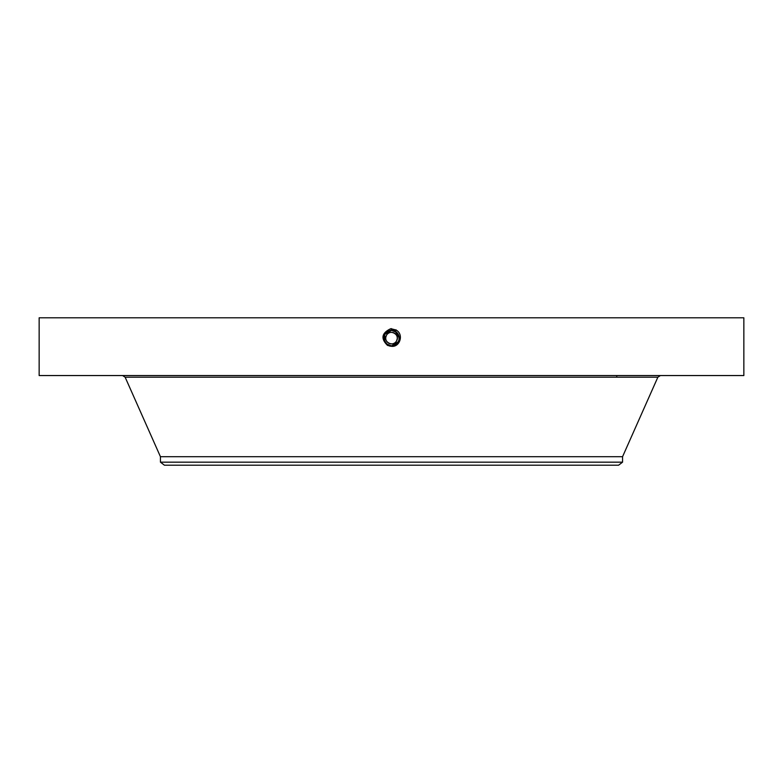 <?xml version="1.0" encoding="UTF-8"?>
<svg xmlns="http://www.w3.org/2000/svg" width="783" height="783" viewBox="0 0 783 783"><rect width="100%" height="100%" fill="white"/><g stroke="black" fill="none" stroke-linecap="round" stroke-linejoin="round"><path stroke-width="1.17" d="M39.15 375.556L743.85 375.556L743.85 317.8L39.15 317.8L39.15 375.556M396.746 332.413L391.5 330.328C382.848 333.264 381.595 338.148 387.751 344.99L391.5 345.998C400.24 343.032 401.503 338.099 395.288 331.199L391.5 330.23C382.711 333.255 381.448 338.207 387.702 345.078L391.5 346.057C400.319 343.013 401.581 338.05 395.307 331.15L391.5 330.181C382.662 333.225 381.38 338.207 387.673 345.127L391.5 346.106C400.377 343.042 401.65 338.05 395.337 331.111L391.5 330.123C382.603 333.196 381.321 338.207 387.654 345.166L391.5 346.155C400.426 343.081 401.718 338.05 395.356 331.062L391.5 330.074C382.544 333.157 381.252 338.207 387.624 345.215L391.5 346.203C400.485 343.111 401.787 338.05 395.386 331.013L391.5 330.025C382.486 333.127 381.184 338.207 387.605 345.264L391.5 346.311L387.526 345.411C380.558 338.579 381.644 333 390.786 328.684L395.953 329.986C404.136 334.087 400.015 347.368 391.5 346.311L387.575 345.303L390.228 346.213M397.147 332.804L399.261 337.933L395.219 331.317L391.5 330.328C382.848 333.264 381.595 338.158 387.751 344.99L391.5 345.998C400.24 343.032 401.503 338.099 395.288 331.199L391.5 330.23C382.73 333.206 381.468 338.158 387.702 345.078L391.5 346.047C400.309 343.013 401.581 338.05 395.307 331.16L391.5 330.181C382.652 333.225 381.38 338.207 387.673 345.127L391.5 346.106C400.367 343.052 401.65 338.05 395.337 331.111L391.5 330.123C382.603 333.196 381.321 338.207 387.654 345.166L391.5 346.155C400.426 343.081 401.718 338.05 395.356 331.062L391.5 330.074C382.544 333.157 381.252 338.207 387.624 345.215L391.5 346.203C400.485 343.111 401.777 338.05 395.386 331.023L391.5 330.025C382.486 333.127 381.184 338.207 387.605 345.254L391.5 346.262C400.544 343.14 401.845 338.05 395.405 330.974L391.5 329.966C382.427 333.098 381.115 338.207 387.575 345.303L387.526 345.411M394.24 333.039A5.775 5.775 0 0 0 386.43 335.359C389.689 328.645 400.456 334.527 396.57 340.899C393.311 347.603 382.544 341.731 386.43 335.359L385.765 337.473M385.725 338.187L385.765 338.794M396.55 340.938A5.775 5.775 0 0 0 396.57 340.899L397.235 338.785M397.275 338.06L397.235 337.463M387.732 344.911L386.166 343.766L391.5 345.949C400.182 343.003 401.434 338.099 395.258 331.248L391.5 330.279C382.789 333.235 381.527 338.148 387.722 345.029L391.5 345.949C400.182 343.003 401.434 338.099 395.258 331.248L391.5 330.279C382.789 333.235 381.527 338.158 387.732 345.029L391.5 346.262C400.544 343.14 401.845 338.05 395.405 330.974L391.5 329.976C382.427 333.098 381.125 338.207 387.575 345.303L387.732 345.039M160.446 462.166L622.554 462.166L618.59 465.2L164.41 465.2L160.446 462.166L160.446 456.714L622.554 456.714L657.857 377.2L660.392 375.556M386.43 335.359A5.775 5.775 0 0 1 394.27 333.059A5.775 5.775 0 0 1 396.57 340.899A5.775 5.775 0 0 1 388.73 343.199A5.775 5.775 0 0 1 386.43 335.359M396.257 331.992L391.5 330.367A7.761 7.761 0 0 1 392.939 330.504M398.811 335.525A7.761 7.761 0 0 1 398.312 341.848C400.182 337.542 399.154 334.038 395.219 331.317A7.761 7.761 0 0 1 396.609 332.286M396.805 332.462A7.761 7.761 0 0 1 398.283 334.361M387.389 344.716L386.136 343.737A7.761 7.761 0 0 1 384.707 341.887A7.761 7.761 0 0 0 385.305 342.807L387.781 344.941L391.5 345.89L398.312 341.848A7.761 7.761 0 0 1 390.061 345.753M384.189 340.742A7.761 7.761 0 0 1 384.688 334.41L391.5 330.367L384.688 334.41L391.5 330.367L384.688 334.41L391.5 330.367L384.688 334.41L384.698 341.868L387.781 344.941L391.5 345.89L398.312 341.848L398.909 340.429M398.567 341.349L398.968 340.233M385.314 342.807L387.771 344.941L391.5 345.89C400.123 342.974 401.376 338.099 395.239 331.287L392.949 330.504M389.376 345.597L387.438 344.745L389.386 345.597M399.105 339.685L399.261 338.187M385.725 343.306L387.331 344.677M398.606 341.241L398.87 340.556M399.173 339.284L399.242 337.6M387.751 344.99L391.5 345.9L387.781 344.941L391.5 345.89L398.312 341.848L391.5 345.89C400.133 342.974 401.376 338.099 395.239 331.287L391.5 330.367L391.5 328.654M399.164 336.905L397.461 333.157M385.305 342.807L384.208 340.781M383.876 339.597L383.748 337.737M395.239 331.287L396.041 329.819M160.446 456.714L125.143 377.2L657.857 377.2M616.769 377.2L616.769 375.556M125.143 377.2L122.608 375.556M622.554 462.166L622.554 456.714"/></g></svg>
